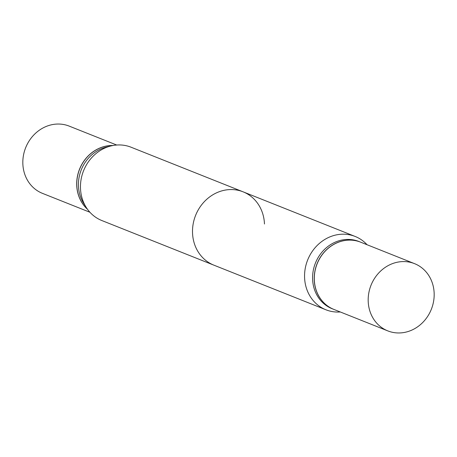 <?xml version="1.0" encoding="UTF-8"?>
<svg xmlns="http://www.w3.org/2000/svg" width="457" height="457" viewBox="0 0 457 457"><rect width="100%" height="100%" fill="white"/><g stroke="black" fill="none" stroke-linecap="round" stroke-linejoin="round"><path stroke-width="0.69" d="M368.205 301.397A36.183 32.464 -68.3 0 1 414.568 263.655A36.183 32.464 -68.3 0 1 434.15 293.143A36.183 32.464 -68.3 0 1 387.793 330.885A36.183 32.464 -68.3 0 1 368.205 301.397M387.793 330.885L333.913 309.429A36.183 32.464 -68.3 0 1 314.33 279.941A36.183 32.464 -68.3 0 1 360.693 242.199L414.568 263.655M340.299 311.971A39.468 35.412 -68.3 0 1 325.944 309.789L101.848 220.542A39.468 35.412 -68.3 0 1 86.287 207.495A39.468 35.412 -68.3 0 1 80.489 188.375A39.468 35.412 -68.3 0 1 110.783 145.989A39.468 35.412 -68.3 0 1 131.056 147.211L243.101 191.831A39.468 35.412 111.7 0 0 192.534 233.001A39.468 35.412 111.7 0 0 213.899 265.169L101.848 220.542A39.468 35.412 -68.3 0 1 86.287 207.495A39.468 35.412 -68.3 0 1 80.489 188.375A39.468 35.412 -68.3 0 1 110.783 145.989A39.468 35.412 -68.3 0 1 131.056 147.211L355.152 236.458A39.468 35.412 -68.3 0 1 367.074 244.741M83.768 203.531A36.183 32.464 -68.3 0 1 78.45 185.999A36.183 32.464 -68.3 0 1 106.23 147.137L110.783 145.989L106.23 147.137A36.183 32.464 -68.3 0 0 78.45 185.999A36.183 32.464 -68.3 0 0 83.768 203.531L86.287 207.495L83.768 203.531M87.481 209.255A36.183 32.464 -68.3 0 1 76.81 185.348A36.183 32.464 -68.3 0 1 112.862 145.532A36.183 32.464 -68.3 0 0 76.81 185.348A36.183 32.464 -68.3 0 0 87.481 209.255M264.466 223.999A39.468 35.412 111.7 0 0 243.101 191.831M42.432 193.345A36.183 32.464 -68.3 0 1 22.85 163.857A36.183 32.464 -68.3 0 1 69.207 126.115L116.701 145.029L69.207 126.115A36.183 32.464 -68.3 0 0 22.85 163.857A36.183 32.464 -68.3 0 0 42.432 193.345L89.926 212.259L42.432 193.345M87.573 209.38A36.183 32.464 -68.3 0 1 76.725 185.314A36.183 32.464 -68.3 0 1 113.016 145.503A36.183 32.464 -68.3 0 0 76.725 185.314A36.183 32.464 -68.3 0 0 87.573 209.38M333.873 309.412A36.183 32.464 -68.3 0 1 333.827 309.395L332.188 308.743A36.183 32.464 -68.3 0 1 312.605 279.25A36.183 32.464 -68.3 0 1 358.962 241.507L360.602 242.164A36.183 32.464 -68.3 0 1 360.647 242.181M325.944 309.789A39.468 35.412 -68.3 0 1 304.585 277.622A39.468 35.412 -68.3 0 1 355.152 236.458M333.827 309.395A36.183 32.464 -68.3 0 1 314.245 279.907A36.183 32.464 -68.3 0 1 360.602 242.164"/></g></svg>
